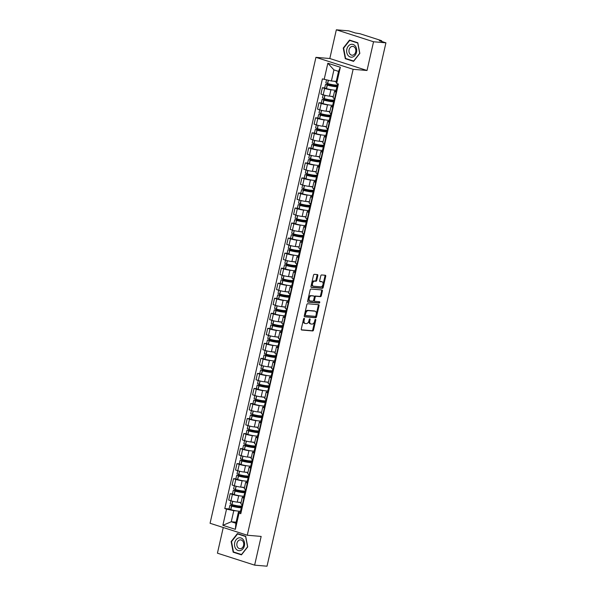 <?xml version="1.0" encoding="UTF-8"?>
<svg xmlns="http://www.w3.org/2000/svg" width="596" height="596" viewBox="0 0 596 596"><rect width="100%" height="100%" fill="white"/><g stroke="black" fill="none" stroke-linecap="round" stroke-linejoin="round"><path stroke-width="0.89" d="M304.154 318.331A0.685 0.425 107.8 0 0 303.573 318.957L301.285 329.007A0.976 0.603 107.8 0 0 301.598 329.99A0.976 0.603 107.8 0 0 301.688 330.005L312.684 330.944A0.976 0.603 107.8 0 0 313.511 330.05L315.798 319.992A0.685 0.425 107.8 0 0 314.941 319.925L314.643 321.222A3.122 1.93 107.8 0 1 311.999 324.082L311.082 324.008A3.122 1.93 107.8 0 1 310.814 323.956A3.122 1.93 107.8 0 1 309.816 320.812L310.114 319.508A0.685 0.425 107.8 0 0 309.257 319.441L308.959 320.737A3.122 1.93 107.8 0 1 306.314 323.598L305.398 323.524A3.122 1.93 107.8 0 1 305.13 323.472A3.122 1.93 107.8 0 1 304.131 320.328L304.429 319.024A0.685 0.425 107.8 0 0 304.154 318.331M317.817 275.59A0.976 0.603 107.8 0 0 317.504 274.607A0.976 0.603 107.8 0 0 317.422 274.592L314.338 274.324A0.976 0.603 107.8 0 0 313.511 275.218L310.97 286.385A0.976 0.603 107.8 0 0 311.283 287.369A0.976 0.603 107.8 0 0 311.365 287.384L322.369 288.322A0.976 0.603 107.8 0 0 323.196 287.428L325.729 276.261A0.976 0.603 107.8 0 0 325.416 275.277A0.976 0.603 107.8 0 0 325.334 275.263L321.609 274.95A0.976 0.603 107.8 0 0 320.782 275.844L319.694 280.619A0.976 0.603 107.8 0 0 320.007 281.603A0.976 0.603 107.8 0 0 320.089 281.617L321.937 281.774A2.615 1.617 107.8 0 1 322.168 281.819A2.615 1.617 107.8 0 1 322.957 284.62A2.615 1.617 107.8 0 1 320.79 286.832L313.548 286.222A2.615 1.617 107.8 0 1 313.325 286.177A2.615 1.617 107.8 0 1 312.535 283.368A2.615 1.617 107.8 0 1 314.695 281.156L315.902 281.26A0.976 0.603 107.8 0 0 316.729 280.366L317.817 275.59L317.072 275.352A0.976 0.603 107.8 0 0 316.99 274.555M353.13 69.307L367.017 70.492L373.543 41.765L385.925 42.823L267.023 566.2L254.634 565.142L261.16 536.422L247.273 535.238L353.13 69.307L315.932 57.343L210.075 523.273L247.273 535.238M307.648 303.751A0.976 0.603 107.8 0 0 306.821 304.645L304.288 315.805A0.976 0.603 107.8 0 0 304.601 316.789A0.976 0.603 107.8 0 0 304.683 316.804L315.686 317.743A0.976 0.603 107.8 0 0 316.506 316.849L319.046 305.688A0.976 0.603 107.8 0 0 318.733 304.705A0.976 0.603 107.8 0 0 318.651 304.69L307.648 303.751M307.633 301.099L310.166 289.932A0.976 0.603 107.8 0 1 310.993 289.038L321.989 289.976A0.976 0.603 107.8 0 1 322.078 289.991A0.976 0.603 107.8 0 1 322.391 290.975L321.304 295.75A0.976 0.603 107.8 0 1 320.477 296.644L316.014 296.264A0.976 0.603 107.8 0 0 315.187 297.158L314.472 300.332A0.976 0.603 107.8 0 0 314.785 301.308A0.976 0.603 107.8 0 0 314.867 301.33L319.508 301.725A0.685 0.425 107.8 0 1 319.21 303.051L308.028 302.098A0.976 0.603 107.8 0 1 307.946 302.075A0.976 0.603 107.8 0 1 307.633 301.099M373.543 41.765L336.338 29.8L348.727 30.858L355.313 32.974L359.977 33.726L381.03 40.498L381.723 40.826L381.589 41.422M223.262 527.512L217.428 553.177L254.634 565.142M336.338 29.8L329.811 58.52L315.932 57.343M385.925 42.823L379.347 40.699L381.723 40.826M244.3 498.249L243.861 498.107A4.574 0.507 -167.2 0 1 242.267 497.34L240.821 503.695A4.574 0.507 12.8 0 0 242.416 504.469L241.767 507.397A7.562 0.834 -167.2 0 0 242.14 507.77M240.262 495.902L238.691 495.768A4.574 0.507 -167.2 0 1 232.403 494.419L230.957 500.782A4.574 0.507 12.8 0 0 237.245 502.13L241.104 502.458M230.957 500.782L228.693 500.051L230.138 493.689L232.47 493.89M242.855 504.611L242.416 504.469L243.861 498.107M242.267 497.34A4.574 0.507 -167.2 0 1 243.302 497.25L244.055 497.31M232.403 494.419L230.138 493.689M244.3 496.245L243.54 496.177M247.72 483.207L247.28 483.073A4.574 0.507 -167.2 0 1 245.686 482.298L244.241 488.66A4.574 0.507 12.8 0 0 245.835 489.428L246.275 489.569M235.882 478.856L233.55 478.655L232.105 485.017L234.377 485.747A4.574 0.507 12.8 0 0 240.665 487.088L244.524 487.416M245.686 482.298A4.574 0.507 -167.2 0 1 246.722 482.216L247.474 482.276M243.675 480.86L242.11 480.726A4.574 0.507 -167.2 0 1 235.822 479.385L233.55 478.655M247.713 481.21L246.953 481.143M251.132 468.173L250.7 468.031A4.574 0.507 -167.2 0 1 249.098 467.264L247.653 473.626A4.574 0.507 12.8 0 0 249.255 474.394L249.687 474.535M239.301 463.815L236.97 463.621L235.524 469.983L237.797 470.706A4.574 0.507 12.8 0 0 244.077 472.054L247.936 472.382M249.098 467.264A4.574 0.507 -167.2 0 1 250.141 467.175L250.886 467.242M247.094 465.826L245.522 465.692A4.574 0.507 -167.2 0 1 239.242 464.351L236.97 463.621M251.132 466.169L250.372 466.109M254.552 453.139L254.112 452.997A4.574 0.507 -167.2 0 1 252.518 452.23L251.072 458.592A4.574 0.507 12.8 0 0 252.667 459.36L253.106 459.501M242.714 448.781L240.389 448.579L238.944 454.942L241.209 455.672A4.574 0.507 12.8 0 0 247.496 457.02L251.356 457.348M252.518 452.23A4.574 0.507 -167.2 0 1 253.553 452.14L254.306 452.208M250.506 450.792L248.942 450.658A4.574 0.507 -167.2 0 1 242.654 449.31L240.389 448.579M254.544 451.135L253.784 451.068M257.964 438.105L257.532 437.963A4.574 0.507 -167.2 0 1 255.93 437.188L254.485 443.551A4.574 0.507 12.8 0 0 256.086 444.325L256.518 444.46M246.133 433.746L243.801 433.545L242.356 439.908L244.628 440.638A4.574 0.507 12.8 0 0 250.909 441.979L254.768 442.314M255.93 437.188A4.574 0.507 -167.2 0 1 256.973 437.106L257.718 437.166M253.926 435.75L252.354 435.624A4.574 0.507 -167.2 0 1 246.073 434.275L243.801 433.545M257.964 436.101L257.204 436.034M261.383 423.063L260.944 422.922A4.574 0.507 -167.2 0 1 259.349 422.154L257.904 428.517A4.574 0.507 12.8 0 0 259.498 429.284L259.938 429.425M249.545 418.705L247.221 418.511L245.775 424.873L248.04 425.604A4.574 0.507 12.8 0 0 254.328 426.945L258.187 427.272M259.349 422.154A4.574 0.507 -167.2 0 1 260.385 422.065L261.137 422.132M257.338 420.716L255.773 420.582A4.574 0.507 -167.2 0 1 249.486 419.241L247.221 418.511M261.376 421.059L260.623 421M264.795 408.029L264.363 407.887A4.574 0.507 -167.2 0 1 262.762 407.12L261.316 413.482A4.574 0.507 12.8 0 0 262.918 414.25L263.35 414.391M252.965 403.671L250.633 403.47L249.188 409.832L251.46 410.562A4.574 0.507 12.8 0 0 257.748 411.91L261.599 412.238M262.762 407.12A4.574 0.507 -167.2 0 1 263.805 407.031L264.55 407.098M260.757 405.682L259.193 405.548A4.574 0.507 -167.2 0 1 252.905 404.2L250.633 403.47M264.795 406.025L264.035 405.958M268.215 392.995L267.775 392.853A4.574 0.507 -167.2 0 1 266.181 392.079L264.736 398.441A4.574 0.507 12.8 0 0 266.33 399.216L266.77 399.357M256.384 388.637L254.052 388.436L252.607 394.798L254.872 395.528A4.574 0.507 12.8 0 0 261.16 396.876L265.019 397.204M266.181 392.079A4.574 0.507 -167.2 0 1 267.217 391.997L267.969 392.056M264.177 390.648L262.605 390.514A4.574 0.507 -167.2 0 1 256.317 389.166L254.052 388.436M268.215 390.991L267.455 390.924M271.627 377.953L271.195 377.819A4.574 0.507 -167.2 0 1 269.593 377.045L268.148 383.407A4.574 0.507 12.8 0 0 269.75 384.174L270.182 384.316M259.796 373.603L257.465 373.401L256.019 379.764L258.291 380.494A4.574 0.507 12.8 0 0 264.579 381.835L268.431 382.163M269.593 377.045A4.574 0.507 -167.2 0 1 270.636 376.955L271.381 377.022M267.589 375.607L266.025 375.473A4.574 0.507 -167.2 0 1 259.737 374.132L257.465 373.401M271.627 375.949L270.867 375.89M275.047 362.919L274.607 362.778A4.574 0.507 -167.2 0 1 273.013 362.01L271.567 368.373A4.574 0.507 12.8 0 0 273.162 369.14L273.601 369.282M263.216 358.561L260.884 358.367L259.439 364.722L261.704 365.452A4.574 0.507 12.8 0 0 267.991 366.801L271.85 367.129M273.013 362.01A4.574 0.507 -167.2 0 1 274.048 361.921L274.801 361.988M271.009 360.573L269.437 360.438A4.574 0.507 -167.2 0 1 263.149 359.097L260.884 358.367M275.047 360.915L274.287 360.848M278.459 347.885L278.027 347.744A4.574 0.507 -167.2 0 1 276.432 346.976L274.987 353.339A4.574 0.507 12.8 0 0 276.581 354.106L277.013 354.248M266.628 343.527L264.296 343.326L262.851 349.688L265.123 350.418A4.574 0.507 12.8 0 0 271.411 351.767L275.263 352.094M276.432 346.976A4.574 0.507 -167.2 0 1 277.468 346.887L278.22 346.947M274.421 345.538L272.856 345.404A4.574 0.507 -167.2 0 1 266.568 344.056L264.296 343.326M278.459 345.881L277.699 345.814M281.878 332.844L281.439 332.71A4.574 0.507 -167.2 0 1 279.844 331.935L278.399 338.297A4.574 0.507 12.8 0 0 279.993 339.072L280.433 339.206M270.048 328.493L267.716 328.292L266.27 334.654L268.535 335.384A4.574 0.507 12.8 0 0 274.823 336.725L278.682 337.053M279.844 331.935A4.574 0.507 -167.2 0 1 280.88 331.853L281.632 331.912M277.84 330.497L276.268 330.363A4.574 0.507 -167.2 0 1 269.981 329.022L267.716 328.292M281.878 330.847L281.118 330.78M285.298 317.81L284.858 317.668A4.574 0.507 -167.2 0 1 283.264 316.901L281.819 323.263A4.574 0.507 12.8 0 0 283.413 324.03L283.852 324.172M273.46 313.451L271.128 313.258L269.683 319.62L271.955 320.35A4.574 0.507 12.8 0 0 278.243 321.691L282.102 322.019M283.264 316.901A4.574 0.507 -167.2 0 1 284.299 316.811L285.052 316.878M281.252 315.463L279.688 315.329A4.574 0.507 -167.2 0 1 273.4 313.988L271.128 313.258M285.29 315.805L284.53 315.746M288.71 302.775L288.278 302.634A4.574 0.507 -167.2 0 1 286.676 301.867L285.231 308.229A4.574 0.507 12.8 0 0 286.832 308.996L287.265 309.138M276.879 298.417L274.547 298.216L273.102 304.578L275.374 305.308A4.574 0.507 12.8 0 0 281.655 306.657L285.514 306.985M286.676 301.867A4.574 0.507 -167.2 0 1 287.719 301.777L288.464 301.844M284.672 300.429L283.1 300.295A4.574 0.507 -167.2 0 1 276.82 298.946L274.547 298.216M288.71 300.771L287.95 300.704M292.129 287.741L291.69 287.6A4.574 0.507 -167.2 0 1 290.096 286.825L288.65 293.187A4.574 0.507 12.8 0 0 290.245 293.962L290.684 294.096M280.291 283.383L277.967 283.182L276.522 289.544L278.786 290.274A4.574 0.507 12.8 0 0 285.074 291.615L288.933 291.951M290.096 286.825A4.574 0.507 -167.2 0 1 291.131 286.743L291.884 286.803M288.084 285.387L286.52 285.26A4.574 0.507 -167.2 0 1 280.232 283.912L277.967 283.182M292.122 285.737L291.362 285.67M295.541 272.7L295.109 272.558A4.574 0.507 -167.2 0 1 293.508 271.791L292.062 278.153A4.574 0.507 12.8 0 0 293.664 278.921L294.096 279.062M283.711 268.342L281.379 268.148L279.934 274.51L282.206 275.24A4.574 0.507 12.8 0 0 288.486 276.581L292.345 276.909M293.508 271.791A4.574 0.507 -167.2 0 1 294.551 271.702L295.296 271.769M291.504 270.353L289.932 270.219A4.574 0.507 -167.2 0 1 283.651 268.878L281.379 268.148M295.541 270.696L294.782 270.636M298.961 257.666L298.522 257.524A4.574 0.507 -167.2 0 1 296.927 256.757L295.482 263.119A4.574 0.507 12.8 0 0 297.076 263.886L297.516 264.028M287.123 253.307L284.799 253.106L283.353 259.469L285.618 260.199A4.574 0.507 12.8 0 0 291.906 261.547L295.765 261.875M296.927 256.757A4.574 0.507 -167.2 0 1 297.963 256.667L298.715 256.734M294.916 255.319L293.351 255.185A4.574 0.507 -167.2 0 1 287.063 253.836L284.799 253.106M298.954 255.662L298.201 255.595M302.373 242.632L301.941 242.49A4.574 0.507 -167.2 0 1 300.339 241.723L298.894 248.078A4.574 0.507 12.8 0 0 300.496 248.852L300.928 248.994M290.543 238.273L288.211 238.072L286.765 244.435L289.038 245.165A4.574 0.507 12.8 0 0 295.325 246.513L299.177 246.841M300.339 241.723A4.574 0.507 -167.2 0 1 301.382 241.633L302.127 241.693M298.335 240.285L296.771 240.151A4.574 0.507 -167.2 0 1 290.483 238.802L288.211 238.072M302.373 240.628L301.613 240.56M305.793 227.59L305.353 227.456A4.574 0.507 -167.2 0 1 303.759 226.681L302.314 233.043A4.574 0.507 12.8 0 0 303.908 233.811L304.347 233.952M293.962 223.239L291.63 223.038L290.185 229.4L292.45 230.13A4.574 0.507 12.8 0 0 298.738 231.471L302.597 231.799M303.759 226.681A4.574 0.507 -167.2 0 1 304.794 226.599L305.547 226.659M301.755 225.243L300.183 225.109A4.574 0.507 -167.2 0 1 293.895 223.768L291.63 223.038M305.793 225.586L305.033 225.526M309.205 212.556L308.773 212.414A4.574 0.507 -167.2 0 1 307.171 211.647L305.726 218.009A4.574 0.507 12.8 0 0 307.327 218.777L307.76 218.918M297.374 208.198L295.042 208.004L293.597 214.359L295.869 215.089A4.574 0.507 12.8 0 0 302.157 216.437L306.009 216.765M307.171 211.647A4.574 0.507 -167.2 0 1 308.214 211.558L308.959 211.625M305.167 210.209L303.602 210.075A4.574 0.507 -167.2 0 1 297.315 208.734L295.042 208.004M309.205 210.552L308.445 210.485M312.624 197.522L312.185 197.38A4.574 0.507 -167.2 0 1 310.59 196.613L309.145 202.975A4.574 0.507 12.8 0 0 310.74 203.743L311.179 203.884M300.794 193.164L298.462 192.962L297.017 199.325L299.281 200.055A4.574 0.507 12.8 0 0 305.569 201.403L309.428 201.731M310.59 196.613A4.574 0.507 -167.2 0 1 311.626 196.524L312.379 196.591M308.586 195.175L307.014 195.041A4.574 0.507 -167.2 0 1 300.727 193.693L298.462 192.962M312.624 195.518L311.864 195.451M316.036 182.48L315.604 182.346A4.574 0.507 -167.2 0 1 314.01 181.571L312.565 187.934A4.574 0.507 12.8 0 0 314.159 188.709L314.591 188.843M304.206 178.13L301.874 177.928L300.429 184.291L302.701 185.021A4.574 0.507 12.8 0 0 308.989 186.362L312.84 186.69M314.01 181.571A4.574 0.507 -167.2 0 1 315.046 181.489L315.798 181.549M311.999 180.134L310.434 179.999A4.574 0.507 -167.2 0 1 304.146 178.658L301.874 177.928M316.036 180.484L315.277 180.417M319.456 167.446L319.016 167.305A4.574 0.507 -167.2 0 1 317.422 166.537L315.977 172.9A4.574 0.507 12.8 0 0 317.571 173.667L318.011 173.809M307.625 163.088L305.294 162.894L303.848 169.257L306.113 169.987A4.574 0.507 12.8 0 0 312.401 171.328L316.26 171.655M317.422 166.537A4.574 0.507 -167.2 0 1 318.458 166.448L319.21 166.515M315.418 165.099L313.846 164.965A4.574 0.507 -167.2 0 1 307.558 163.624L305.294 162.894M319.456 165.442L318.696 165.383M322.876 152.412L322.436 152.271A4.574 0.507 -167.2 0 1 320.842 151.503L319.396 157.865A4.574 0.507 12.8 0 0 320.991 158.633L321.43 158.774M311.038 148.054L308.706 147.853L307.26 154.215L309.533 154.945A4.574 0.507 12.8 0 0 315.82 156.294L319.68 156.621M320.842 151.503A4.574 0.507 -167.2 0 1 321.877 151.414L322.63 151.481M318.83 150.065L317.266 149.931A4.574 0.507 -167.2 0 1 310.978 148.583L308.706 147.853M322.868 150.408L322.108 150.341M326.288 137.378L325.856 137.236A4.574 0.507 -167.2 0 1 324.254 136.462L322.808 142.824A4.574 0.507 12.8 0 0 324.41 143.599L324.842 143.733M314.457 133.02L312.125 132.819L310.68 139.181L312.952 139.911A4.574 0.507 12.8 0 0 319.233 141.252L323.092 141.587M324.254 136.462A4.574 0.507 -167.2 0 1 325.297 136.38L326.042 136.439M322.25 135.031L320.678 134.897A4.574 0.507 -167.2 0 1 314.397 133.549L312.125 132.819M326.288 135.374L325.528 135.307M329.707 122.336L329.268 122.195A4.574 0.507 -167.2 0 1 327.673 121.428L326.228 127.79A4.574 0.507 12.8 0 0 327.822 128.557L328.262 128.699M317.869 117.978L315.545 117.784L314.099 124.147L316.364 124.877A4.574 0.507 12.8 0 0 322.652 126.218L326.511 126.546M327.673 121.428A4.574 0.507 -167.2 0 1 328.709 121.338L329.461 121.405M325.662 119.99L324.097 119.856A4.574 0.507 -167.2 0 1 317.81 118.515L315.545 117.784M329.7 120.332L328.94 120.273M333.119 107.302L332.687 107.161A4.574 0.507 -167.2 0 1 331.085 106.393L329.64 112.756A4.574 0.507 12.8 0 0 331.242 113.523L331.674 113.665M321.289 102.944L318.957 102.75L317.512 109.105L319.784 109.835A4.574 0.507 12.8 0 0 326.064 111.184L329.923 111.512M331.085 106.393A4.574 0.507 -167.2 0 1 332.128 106.304L332.873 106.371M329.081 104.956L327.509 104.821A4.574 0.507 -167.2 0 1 321.229 103.473L318.957 102.75M333.119 105.298L332.359 105.231M336.539 92.268L336.099 92.127A4.574 0.507 -167.2 0 1 334.505 91.359L333.06 97.714A4.574 0.507 12.8 0 0 334.654 98.489L335.094 98.631M324.701 87.91L322.376 87.709L320.931 94.071L323.196 94.801A4.574 0.507 12.8 0 0 329.484 96.15L333.343 96.478M334.505 91.359A4.574 0.507 -167.2 0 1 335.541 91.27L336.293 91.33M332.493 89.921L330.929 89.787A4.574 0.507 -167.2 0 1 324.641 88.439L322.376 87.709M336.531 90.264L335.779 90.197M236.843 510.936L233.781 510.675L231.263 521.761L235.874 523.243L238.393 512.158L240.642 512.351M240.881 511.279L240.121 511.212M236.12 522.17L231.263 521.761L222.859 525.314L226.54 509.126L233.781 510.675M238.393 512.158L239.041 513.149L235.36 529.337L222.859 525.314M324.164 79.432L327.845 63.243L340.338 67.259L336.666 83.455L336.017 82.464L338.535 71.386L333.924 69.896L331.406 80.981L322.414 78.873L224.789 508.559L226.54 509.126M239.041 513.149L240.784 513.707L338.409 84.014L336.666 83.455M237.394 533.584L231.136 541.555L233.163 552.187L241.455 554.854L247.713 546.89L245.686 536.251L237.394 533.584M367.017 70.492L329.811 58.52M349.509 40.088L343.251 48.053L345.285 58.691L353.577 61.358L359.835 53.387L357.801 42.756L349.509 40.088M331.406 80.981L336.263 81.399M229.05 508.924L224.789 508.559M235.36 529.337L235.874 523.243M338.535 71.386L340.338 67.259M333.924 69.896L327.845 63.243M231.561 541.593L231.136 541.555M234.6 552.313L233.163 552.187M343.683 48.09L343.251 48.053M346.723 58.81L345.285 58.691M303.707 318.622A0.685 0.425 107.8 0 1 303.684 318.785L303.386 320.089A3.122 1.93 107.8 0 0 304.385 323.226L305.13 323.472M310.814 323.956L310.069 323.71A3.122 1.93 107.8 0 1 309.071 320.574L309.369 319.27A0.685 0.425 107.8 0 0 309.391 319.106M301.375 329.804L311.939 330.705A0.976 0.603 107.8 0 0 312.766 329.811L315.053 319.754A0.685 0.425 107.8 0 0 315.075 319.59M304.37 316.603L314.941 317.504A0.976 0.603 107.8 0 0 315.768 316.61L318.301 305.45A0.976 0.603 107.8 0 0 318.219 304.653M305.383 314.844A0.685 0.425 107.8 0 0 305.659 315.537L315.314 316.364A0.685 0.425 107.8 0 0 315.887 315.738L316.2 314.368A3.122 1.93 107.8 0 0 315.202 311.224A3.122 1.93 107.8 0 0 314.934 311.172L308.333 310.605A3.122 1.93 107.8 0 0 305.688 313.466L305.383 314.844L304.638 314.599A0.685 0.425 107.8 0 0 304.914 315.299L305.547 315.5M315.202 311.224L314.457 310.985A3.122 1.93 107.8 0 0 314.189 310.933L314.934 311.172M304.638 314.599L304.951 313.228A3.122 1.93 107.8 0 1 307.588 310.367L314.189 310.933M314.703 301.278L314.122 301.092A0.976 0.603 107.8 0 1 314.04 301.069A0.976 0.603 107.8 0 1 313.727 300.093L314.442 296.92A0.976 0.603 107.8 0 1 315.269 296.026L319.732 296.406A0.976 0.603 107.8 0 0 320.559 295.512L321.646 290.736A0.976 0.603 107.8 0 0 321.564 289.939M307.715 301.889L318.465 302.805A0.685 0.425 107.8 0 0 319.016 301.68M311.388 295.869A2.615 1.617 107.8 0 0 309.22 298.082A2.615 1.617 107.8 0 0 310.009 300.891A2.615 1.617 107.8 0 0 310.24 300.935L312.788 301.151A0.976 0.603 107.8 0 0 313.615 300.257L314.338 297.084A0.976 0.603 107.8 0 0 314.025 296.108A0.976 0.603 107.8 0 0 313.936 296.085L310.643 295.631A2.615 1.617 107.8 0 0 308.475 297.844A2.615 1.617 107.8 0 0 309.272 300.652L310.009 300.891M313.354 295.899A0.976 0.603 107.8 0 0 313.28 295.869A0.976 0.603 107.8 0 0 313.191 295.847L313.936 296.085M310.643 295.631L313.191 295.847M313.325 286.177L312.58 285.931A2.615 1.617 107.8 0 1 311.79 283.13A2.615 1.617 107.8 0 1 313.958 280.917L315.165 281.021A0.976 0.603 107.8 0 0 315.984 280.127L317.072 275.352M321.631 281.677A2.615 1.617 107.8 0 0 321.423 281.58A2.615 1.617 107.8 0 0 321.199 281.535L321.937 281.774M319.776 281.416L321.199 281.535M311.052 287.183L321.624 288.084A0.976 0.603 107.8 0 0 322.451 287.19L324.984 276.022A0.976 0.603 107.8 0 0 324.902 275.225M241.067 502.629A7.562 0.834 -167.2 0 1 240.784 502.607A7.562 0.834 -167.2 0 1 237.64 502.16M242.073 504.35L241.7 505.982A7.562 0.834 -167.2 0 1 239.987 506.131A7.562 0.834 -167.2 0 1 232 504.596L230.19 503.911L230.905 500.767M241.797 507.241L240.009 507.084A6.265 0.693 -167.2 0 1 240.091 507.241A6.265 0.693 -167.2 0 1 238.668 507.36A6.265 0.693 -167.2 0 1 232.045 506.093L241.939 506.615M241.335 506.146L230.414 505.408L231.65 506.138A7.562 0.834 12.8 0 0 239.637 507.673A7.562 0.834 12.8 0 0 241.35 507.524A7.562 0.834 12.8 0 0 241.328 507.427L241.775 507.464M241.35 507.524L240.553 511.04A7.562 0.834 -167.2 0 1 238.832 511.189A7.562 0.834 -167.2 0 1 230.846 509.662L229.043 508.969L229.84 505.453M241.909 508.76A7.562 0.834 12.8 0 0 241.417 508.939A7.562 0.834 12.8 0 0 241.79 509.312M240.985 512.828A7.562 0.834 -167.2 0 1 240.613 512.456L241.417 508.939M240.948 510.981L240.568 510.951M242.103 505.922L241.723 505.885M241.291 506.332L241.954 506.548M240.732 550.436A6.467 5.029 -85.1 0 0 244.449 542.449A6.467 5.029 -85.1 0 0 238.363 538.032A6.467 5.029 -85.1 0 0 234.645 546.018A6.467 5.029 -85.1 0 0 240.732 550.436M241.097 548.543A4.425 3.442 -85.1 0 0 243.727 543.82A4.425 3.442 -85.1 0 0 240.665 539.887A4.425 3.442 -85.1 0 0 239.473 540.05A4.425 3.442 -85.1 0 0 236.843 544.766A4.425 3.442 -85.1 0 0 239.912 548.707A4.425 3.442 -85.1 0 0 241.097 548.543M231.516 541.652L237.58 533.927L245.612 536.512L247.578 546.815L241.514 554.533L233.483 551.956L231.516 541.652M238.765 534.031L237.58 533.927M352.854 56.94A6.467 5.029 -85.1 0 0 356.572 48.947A6.467 5.029 -85.1 0 0 350.485 44.529A6.467 5.029 -85.1 0 0 346.768 52.515A6.467 5.029 -85.1 0 0 352.854 56.94M353.219 55.041A4.425 3.442 -85.1 0 0 355.849 50.325A4.425 3.442 -85.1 0 0 352.78 46.384A4.425 3.442 -85.1 0 0 351.595 46.548A4.425 3.442 -85.1 0 0 348.958 51.271A4.425 3.442 -85.1 0 0 352.027 55.204A4.425 3.442 -85.1 0 0 353.219 55.041M343.639 48.149L349.703 40.431L357.734 43.016L359.701 53.32L353.637 61.038L345.606 58.453L343.639 48.149M350.888 40.528L349.703 40.431M244.479 487.595A7.562 0.834 -167.2 0 1 244.196 487.573A7.562 0.834 -167.2 0 1 241.052 487.126M245.485 489.316L245.112 490.948A7.562 0.834 -167.2 0 1 243.399 491.089A7.562 0.834 -167.2 0 1 235.413 489.562L233.61 488.876L234.325 485.725M245.217 492.199L243.421 492.05A6.265 0.693 -167.2 0 1 243.503 492.199A6.265 0.693 -167.2 0 1 242.08 492.326A6.265 0.693 -167.2 0 1 235.465 491.059L245.358 491.581M244.747 491.111L233.826 490.366L235.062 491.104A7.562 0.834 12.8 0 0 243.049 492.631A7.562 0.834 12.8 0 0 244.762 492.49A7.562 0.834 12.8 0 0 244.74 492.393L245.187 492.43M244.762 492.49L243.965 496.006A7.562 0.834 -167.2 0 1 242.252 496.148A7.562 0.834 -167.2 0 1 234.265 494.62L232.455 493.935L233.26 490.419M245.329 493.726A7.562 0.834 12.8 0 0 244.829 493.905A7.562 0.834 12.8 0 0 245.202 494.278M244.405 497.794A7.562 0.834 -167.2 0 1 244.032 497.422L244.829 493.905M244.367 495.947L243.988 495.909M245.515 490.888L245.135 490.851M245.552 492.736A7.562 0.834 -167.2 0 1 245.18 492.363L247.28 483.073M244.703 491.298L245.373 491.514M247.899 472.561A7.562 0.834 -167.2 0 1 247.616 472.539A7.562 0.834 -167.2 0 1 244.472 472.084M248.905 474.282L248.532 475.913A7.562 0.834 -167.2 0 1 246.819 476.055A7.562 0.834 -167.2 0 1 238.832 474.528L237.022 473.842L237.737 470.691M248.636 477.165L246.841 477.016A6.265 0.693 -167.2 0 1 246.923 477.165A6.265 0.693 -167.2 0 1 245.5 477.284A6.265 0.693 -167.2 0 1 238.877 476.018L248.77 476.547M248.167 476.077L237.245 475.332L238.482 476.07A7.562 0.834 12.8 0 0 246.468 477.597A7.562 0.834 12.8 0 0 248.182 477.456A7.562 0.834 12.8 0 0 248.16 477.351L248.606 477.389M248.182 477.456L247.385 480.972A7.562 0.834 -167.2 0 1 245.664 481.114A7.562 0.834 -167.2 0 1 237.677 479.586L235.874 478.901L236.672 475.385M248.741 478.685A7.562 0.834 12.8 0 0 248.249 478.864A7.562 0.834 12.8 0 0 248.621 479.244M247.817 482.76A7.562 0.834 -167.2 0 1 247.444 482.387L248.249 478.864M247.78 480.905L247.407 480.875M248.934 475.846L248.554 475.817M248.972 477.701A7.562 0.834 -167.2 0 1 248.599 477.322L249.262 474.401M248.122 476.264L248.793 476.472M251.311 457.519A7.562 0.834 -167.2 0 1 251.028 457.497A7.562 0.834 -167.2 0 1 247.891 457.05M252.317 459.24L251.952 460.872A7.562 0.834 -167.2 0 1 250.231 461.021A7.562 0.834 -167.2 0 1 242.244 459.494L240.441 458.801L241.156 455.657M252.048 462.131L250.253 461.975A6.265 0.693 -167.2 0 1 250.335 462.131A6.265 0.693 -167.2 0 1 248.912 462.25A6.265 0.693 -167.2 0 1 242.296 460.984L252.19 461.505M251.579 461.036L240.657 460.298L241.894 461.036A7.562 0.834 12.8 0 0 249.88 462.563A7.562 0.834 12.8 0 0 251.601 462.414A7.562 0.834 12.8 0 0 251.572 462.317L252.019 462.354M251.601 462.414L250.797 465.938A7.562 0.834 -167.2 0 1 249.083 466.079A7.562 0.834 -167.2 0 1 241.097 464.552L239.287 463.867L240.091 460.343M252.16 463.651A7.562 0.834 12.8 0 0 251.661 463.83A7.562 0.834 12.8 0 0 252.034 464.202M251.236 467.726A7.562 0.834 -167.2 0 1 250.864 467.346L251.661 463.83M251.199 465.871L250.819 465.841M252.346 460.812L251.966 460.782M252.384 462.66A7.562 0.834 -167.2 0 1 252.011 462.287L254.112 452.997M251.542 461.222L252.205 461.438M254.73 442.485A7.562 0.834 -167.2 0 1 254.447 442.463A7.562 0.834 -167.2 0 1 251.303 442.016M255.736 444.206L255.364 445.838A7.562 0.834 -167.2 0 1 253.65 445.979A7.562 0.834 -167.2 0 1 245.664 444.452L243.853 443.767L244.569 440.623M255.468 447.097L253.672 446.94A6.265 0.693 -167.2 0 1 253.754 447.097A6.265 0.693 -167.2 0 1 252.331 447.216A6.265 0.693 -167.2 0 1 245.708 445.95L255.61 446.471M254.999 446.002L244.077 445.264L245.314 445.994A7.562 0.834 12.8 0 0 253.3 447.522A7.562 0.834 12.8 0 0 255.013 447.38A7.562 0.834 12.8 0 0 254.991 447.283L255.438 447.32M255.013 447.38L254.216 450.896A7.562 0.834 -167.2 0 1 252.495 451.045A7.562 0.834 -167.2 0 1 244.509 449.518L242.706 448.825L243.503 445.309M255.58 448.617A7.562 0.834 12.8 0 0 255.081 448.795A7.562 0.834 12.8 0 0 255.453 449.168M254.648 452.684A7.562 0.834 -167.2 0 1 254.276 452.312L255.081 448.795M254.611 450.837L254.239 450.807M255.766 445.778L255.386 445.741M255.803 447.626A7.562 0.834 -167.2 0 1 255.431 447.253L257.532 437.963M254.954 446.188L255.624 446.404M258.142 427.451A7.562 0.834 -167.2 0 1 257.867 427.429A7.562 0.834 -167.2 0 1 254.723 426.982M259.148 429.172L258.783 430.804A7.562 0.834 -167.2 0 1 257.062 430.945A7.562 0.834 -167.2 0 1 249.076 429.418L247.273 428.733L247.988 425.581M258.88 432.055L257.085 431.906A6.265 0.693 -167.2 0 1 257.167 432.055A6.265 0.693 -167.2 0 1 255.744 432.175A6.265 0.693 -167.2 0 1 249.128 430.908L259.022 431.437M258.411 430.968L247.489 430.223L248.726 430.96A7.562 0.834 12.8 0 0 256.712 432.487A7.562 0.834 12.8 0 0 258.433 432.346A7.562 0.834 12.8 0 0 258.403 432.242L258.85 432.286M258.433 432.346L257.628 435.862A7.562 0.834 -167.2 0 1 255.915 436.004A7.562 0.834 -167.2 0 1 247.929 434.477L246.126 433.791L246.923 430.275M258.992 433.583A7.562 0.834 12.8 0 0 258.493 433.754A7.562 0.834 12.8 0 0 258.865 434.134M258.068 437.65A7.562 0.834 -167.2 0 1 257.695 437.278L258.493 433.754M258.031 435.803L257.651 435.765M259.178 430.737L258.806 430.707M259.215 432.592A7.562 0.834 -167.2 0 1 258.843 432.212L259.513 429.291M258.373 431.154L259.036 431.362M261.562 412.41A7.562 0.834 -167.2 0 1 261.279 412.395A7.562 0.834 -167.2 0 1 258.135 411.94M262.568 414.131L262.195 415.762A7.562 0.834 -167.2 0 1 260.482 415.911A7.562 0.834 -167.2 0 1 252.495 414.384L250.685 413.691L251.4 410.547M262.3 417.021L260.504 416.865A6.265 0.693 -167.2 0 1 260.586 417.021A6.265 0.693 -167.2 0 1 259.163 417.14A6.265 0.693 -167.2 0 1 252.54 415.874L262.441 416.403M261.83 415.926L250.909 415.188L252.145 415.926A7.562 0.834 12.8 0 0 260.132 417.453A7.562 0.834 12.8 0 0 261.845 417.304A7.562 0.834 12.8 0 0 261.823 417.207L262.27 417.245M261.845 417.304L261.048 420.828A7.562 0.834 -167.2 0 1 259.334 420.97A7.562 0.834 -167.2 0 1 251.341 419.442L249.538 418.757L250.335 415.233M262.411 418.541A7.562 0.834 12.8 0 0 261.912 418.72A7.562 0.834 12.8 0 0 262.285 419.092M261.48 422.616A7.562 0.834 -167.2 0 1 261.115 422.236L261.912 418.72M261.45 420.761L261.07 420.731M262.598 415.703L262.218 415.673M262.635 417.55A7.562 0.834 -167.2 0 1 262.262 417.178L264.363 407.887M261.786 416.112L262.456 416.328M264.974 397.376A7.562 0.834 -167.2 0 1 264.699 397.353A7.562 0.834 -167.2 0 1 261.555 396.906M265.98 399.097L265.615 400.728A7.562 0.834 -167.2 0 1 263.894 400.87A7.562 0.834 -167.2 0 1 255.907 399.342L254.105 398.657L254.82 395.513M265.712 401.987L263.924 401.831A6.265 0.693 -167.2 0 1 263.998 401.987A6.265 0.693 -167.2 0 1 262.583 402.106A6.265 0.693 -167.2 0 1 255.96 400.84L265.853 401.361M265.242 400.892L254.321 400.154L255.557 400.885A7.562 0.834 12.8 0 0 263.544 402.412A7.562 0.834 12.8 0 0 265.265 402.27A7.562 0.834 12.8 0 0 265.242 402.173L265.682 402.211M265.265 402.27L264.46 405.787A7.562 0.834 -167.2 0 1 262.747 405.936A7.562 0.834 -167.2 0 1 254.76 404.408L252.957 403.715L253.754 400.199M265.823 403.507A7.562 0.834 12.8 0 0 265.324 403.686A7.562 0.834 12.8 0 0 265.697 404.058M264.9 407.575A7.562 0.834 -167.2 0 1 264.527 407.202L265.324 403.686M264.862 405.727L264.482 405.697M266.01 400.668L265.637 400.631M266.047 402.516A7.562 0.834 -167.2 0 1 265.674 402.144L267.775 392.853M265.205 401.078L265.868 401.294M268.394 382.341A7.562 0.834 -167.2 0 1 268.111 382.319A7.562 0.834 -167.2 0 1 264.967 381.872M269.399 384.062L269.027 385.694A7.562 0.834 -167.2 0 1 267.313 385.835A7.562 0.834 -167.2 0 1 259.327 384.308L257.517 383.623L258.232 380.471M269.131 386.946L267.336 386.797A6.265 0.693 -167.2 0 1 267.418 386.946A6.265 0.693 -167.2 0 1 265.995 387.065A6.265 0.693 -167.2 0 1 259.372 385.798L269.273 386.327M268.662 385.858L257.74 385.113L258.977 385.85A7.562 0.834 12.8 0 0 266.963 387.378A7.562 0.834 12.8 0 0 268.677 387.236A7.562 0.834 12.8 0 0 268.654 387.139L269.101 387.177M268.677 387.236L267.88 390.752A7.562 0.834 -167.2 0 1 266.166 390.894A7.562 0.834 -167.2 0 1 258.18 389.367L256.369 388.681L257.167 385.165M269.243 388.473A7.562 0.834 12.8 0 0 268.744 388.652A7.562 0.834 12.8 0 0 269.116 389.024M268.319 392.541A7.562 0.834 -167.2 0 1 267.947 392.168L268.744 388.652M268.282 390.693L267.902 390.656M269.429 385.627L269.049 385.597M269.466 387.482A7.562 0.834 -167.2 0 1 269.094 387.109L269.757 384.182M268.617 386.044L269.288 386.26M271.813 367.307A7.562 0.834 -167.2 0 1 271.53 367.285A7.562 0.834 -167.2 0 1 268.386 366.831M272.819 369.028L272.447 370.66A7.562 0.834 -167.2 0 1 270.726 370.801A7.562 0.834 -167.2 0 1 262.739 369.274L260.936 368.589L261.651 365.437M272.543 371.911L270.755 371.762A6.265 0.693 -167.2 0 1 270.837 371.911A6.265 0.693 -167.2 0 1 269.414 372.031A6.265 0.693 -167.2 0 1 262.791 370.764L272.685 371.293M272.074 370.824L261.152 370.079L262.389 370.816A7.562 0.834 12.8 0 0 270.375 372.344A7.562 0.834 12.8 0 0 272.096 372.202A7.562 0.834 12.8 0 0 272.074 372.098L272.521 372.135M272.096 372.202L271.292 375.718A7.562 0.834 -167.2 0 1 269.578 375.86A7.562 0.834 -167.2 0 1 261.592 374.333L259.789 373.647L260.586 370.131M272.655 373.431A7.562 0.834 12.8 0 0 272.156 373.61A7.562 0.834 12.8 0 0 272.528 373.99M271.731 377.506A7.562 0.834 -167.2 0 1 271.359 377.126L272.156 373.61M271.694 375.651L271.314 375.622M272.849 370.593L272.469 370.563M272.879 372.448A7.562 0.834 -167.2 0 1 272.514 372.068L273.177 369.147M272.037 371.003L272.7 371.219M275.225 352.266A7.562 0.834 -167.2 0 1 274.942 352.243A7.562 0.834 -167.2 0 1 271.798 351.796M276.231 353.987L275.859 355.618A7.562 0.834 -167.2 0 1 274.145 355.767A7.562 0.834 -167.2 0 1 266.159 354.24L264.356 353.547L265.071 350.403M275.963 356.877L274.167 356.721A6.265 0.693 -167.2 0 1 274.249 356.877A6.265 0.693 -167.2 0 1 272.826 356.997A6.265 0.693 -167.2 0 1 266.211 355.73L276.104 356.252M275.494 355.782L264.572 355.045L265.809 355.782A7.562 0.834 12.8 0 0 273.795 357.309A7.562 0.834 12.8 0 0 275.508 357.16A7.562 0.834 12.8 0 0 275.486 357.064L275.933 357.101M275.508 357.16L274.711 360.677A7.562 0.834 -167.2 0 1 272.998 360.826A7.562 0.834 -167.2 0 1 265.011 359.299L263.201 358.606L264.006 355.089M276.075 358.397A7.562 0.834 12.8 0 0 275.575 358.576A7.562 0.834 12.8 0 0 275.948 358.948M275.151 362.465A7.562 0.834 -167.2 0 1 274.778 362.092L275.575 358.576M275.114 360.617L274.734 360.587M276.261 355.559L275.881 355.529M276.298 357.406A7.562 0.834 -167.2 0 1 275.926 357.034L278.027 347.744M275.449 355.968L276.119 356.185M278.645 337.232A7.562 0.834 -167.2 0 1 278.362 337.209A7.562 0.834 -167.2 0 1 275.218 336.762M279.651 338.953L279.278 340.584A7.562 0.834 -167.2 0 1 277.565 340.726A7.562 0.834 -167.2 0 1 269.578 339.199L267.768 338.513L268.483 335.362M279.375 341.836L277.587 341.687A6.265 0.693 -167.2 0 1 277.669 341.843A6.265 0.693 -167.2 0 1 276.246 341.962A6.265 0.693 -167.2 0 1 269.623 340.696L279.517 341.217M278.913 340.748L267.991 340.003L269.228 340.741A7.562 0.834 12.8 0 0 277.215 342.268A7.562 0.834 12.8 0 0 278.928 342.126A7.562 0.834 12.8 0 0 278.906 342.03L279.353 342.067M278.928 342.126L278.131 345.643A7.562 0.834 -167.2 0 1 276.41 345.792A7.562 0.834 -167.2 0 1 268.423 344.257L266.621 343.572L267.418 340.055M279.487 343.363A7.562 0.834 12.8 0 0 278.995 343.542A7.562 0.834 12.8 0 0 279.368 343.914M278.563 347.431A7.562 0.834 -167.2 0 1 278.19 347.058L278.995 343.542M278.526 345.583L278.146 345.546M279.68 340.525L279.3 340.487M279.718 342.372A7.562 0.834 -167.2 0 1 279.345 342L281.439 332.71M278.868 340.934L279.531 341.15M282.057 322.198A7.562 0.834 -167.2 0 1 281.774 322.175A7.562 0.834 -167.2 0 1 278.63 321.728M283.063 323.919L282.69 325.55A7.562 0.834 -167.2 0 1 280.977 325.692A7.562 0.834 -167.2 0 1 272.99 324.164L271.187 323.479L271.903 320.328M282.795 326.802L280.999 326.653A6.265 0.693 -167.2 0 1 281.081 326.802A6.265 0.693 -167.2 0 1 279.658 326.921A6.265 0.693 -167.2 0 1 273.043 325.654L282.936 326.183M282.325 325.714L271.404 324.969L272.64 325.707A7.562 0.834 12.8 0 0 280.627 327.234A7.562 0.834 12.8 0 0 282.34 327.092A7.562 0.834 12.8 0 0 282.318 326.988L282.765 327.033M282.34 327.092L281.543 330.609A7.562 0.834 -167.2 0 1 279.829 330.75A7.562 0.834 -167.2 0 1 271.843 329.223L270.033 328.538L270.837 325.021M282.906 328.329A7.562 0.834 12.8 0 0 282.407 328.5A7.562 0.834 12.8 0 0 282.78 328.88M281.983 332.397A7.562 0.834 -167.2 0 1 281.61 332.024L282.407 328.5M281.945 330.542L281.565 330.512M283.093 325.483L282.713 325.453M283.13 327.338A7.562 0.834 -167.2 0 1 282.757 326.958L283.42 324.038M282.28 325.9L282.951 326.109M285.477 307.156A7.562 0.834 -167.2 0 1 285.193 307.134A7.562 0.834 -167.2 0 1 282.05 306.687M286.482 308.877L286.11 310.509A7.562 0.834 -167.2 0 1 284.396 310.658A7.562 0.834 -167.2 0 1 276.41 309.13L274.6 308.437L275.315 305.294M286.214 311.768L284.419 311.611A6.265 0.693 -167.2 0 1 284.501 311.768A6.265 0.693 -167.2 0 1 283.078 311.887A6.265 0.693 -167.2 0 1 276.455 310.62L286.348 311.142M285.745 310.672L274.823 309.935L276.06 310.672A7.562 0.834 12.8 0 0 284.046 312.2A7.562 0.834 12.8 0 0 285.76 312.051A7.562 0.834 12.8 0 0 285.737 311.954L286.184 311.991M285.76 312.051L284.962 315.575A7.562 0.834 -167.2 0 1 283.242 315.716A7.562 0.834 -167.2 0 1 275.255 314.189L273.452 313.503L274.249 309.98M286.318 313.287A7.562 0.834 12.8 0 0 285.827 313.466A7.562 0.834 12.8 0 0 286.199 313.839M285.395 317.363A7.562 0.834 -167.2 0 1 285.022 316.983L285.827 313.466M285.357 315.507L284.985 315.478M286.512 310.449L286.132 310.419M286.549 312.297A7.562 0.834 -167.2 0 1 286.177 311.924L288.278 302.634M285.7 310.859L286.371 311.075M288.889 292.122A7.562 0.834 -167.2 0 1 288.606 292.1A7.562 0.834 -167.2 0 1 285.469 291.653M289.894 293.843L289.529 295.474A7.562 0.834 -167.2 0 1 287.808 295.616A7.562 0.834 -167.2 0 1 279.822 294.089L278.019 293.403L278.734 290.259M289.626 296.733L287.831 296.577A6.265 0.693 -167.2 0 1 287.913 296.733A6.265 0.693 -167.2 0 1 286.49 296.853A6.265 0.693 -167.2 0 1 279.874 295.586L289.768 296.108M289.157 295.638L278.235 294.901L279.472 295.631A7.562 0.834 12.8 0 0 287.458 297.158A7.562 0.834 12.8 0 0 289.179 297.017A7.562 0.834 12.8 0 0 289.149 296.92L289.596 296.957M289.179 297.017L288.375 300.533A7.562 0.834 -167.2 0 1 286.661 300.682A7.562 0.834 -167.2 0 1 278.675 299.155L276.864 298.462L277.669 294.945M289.738 298.253A7.562 0.834 12.8 0 0 289.239 298.432A7.562 0.834 12.8 0 0 289.611 298.805M288.814 302.321A7.562 0.834 -167.2 0 1 288.442 301.949L289.239 298.432M288.777 300.473L288.397 300.444M289.924 295.415L289.544 295.378M289.961 297.262A7.562 0.834 -167.2 0 1 289.589 296.89L291.69 287.6M289.12 295.825L289.783 296.041M292.308 277.088A7.562 0.834 -167.2 0 1 292.025 277.065A7.562 0.834 -167.2 0 1 288.881 276.618M293.314 278.809L292.941 280.44A7.562 0.834 -167.2 0 1 291.228 280.582A7.562 0.834 -167.2 0 1 283.242 279.055L281.431 278.369L282.146 275.218M293.046 281.692L291.25 281.543A6.265 0.693 -167.2 0 1 291.332 281.692A6.265 0.693 -167.2 0 1 289.909 281.811A6.265 0.693 -167.2 0 1 283.286 280.545L293.187 281.074M292.576 280.604L281.655 279.859L282.891 280.597A7.562 0.834 12.8 0 0 290.878 282.124A7.562 0.834 12.8 0 0 292.591 281.983A7.562 0.834 12.8 0 0 292.569 281.886L293.016 281.923M292.591 281.983L291.794 285.499A7.562 0.834 -167.2 0 1 290.073 285.64A7.562 0.834 -167.2 0 1 282.087 284.113L280.284 283.428L281.081 279.911M293.157 283.219A7.562 0.834 12.8 0 0 292.658 283.391A7.562 0.834 12.8 0 0 293.031 283.77M292.226 287.287A7.562 0.834 -167.2 0 1 291.854 286.914L292.658 283.391M292.189 285.439L291.816 285.402M293.344 280.373L292.964 280.344M293.381 282.228A7.562 0.834 -167.2 0 1 293.009 281.848L295.109 272.558M292.532 280.791L293.202 281.007M295.72 262.046A7.562 0.834 -167.2 0 1 295.445 262.031A7.562 0.834 -167.2 0 1 292.301 261.577M296.726 263.767L296.361 265.399A7.562 0.834 -167.2 0 1 294.64 265.548A7.562 0.834 -167.2 0 1 286.654 264.021L284.851 263.328L285.566 260.184M296.458 266.658L294.662 266.501A6.265 0.693 -167.2 0 1 294.744 266.658A6.265 0.693 -167.2 0 1 293.321 266.777A6.265 0.693 -167.2 0 1 286.706 265.511L296.599 266.04M295.988 265.57L285.067 264.825L286.303 265.563A7.562 0.834 12.8 0 0 294.29 267.09A7.562 0.834 12.8 0 0 296.011 266.941A7.562 0.834 12.8 0 0 295.981 266.844L296.428 266.881M296.011 266.941L295.206 270.465A7.562 0.834 -167.2 0 1 293.493 270.606A7.562 0.834 -167.2 0 1 285.506 269.079L283.703 268.394L284.501 264.87M296.57 268.178A7.562 0.834 12.8 0 0 296.07 268.356A7.562 0.834 12.8 0 0 296.443 268.729M295.646 272.253A7.562 0.834 -167.2 0 1 295.273 271.873L296.07 268.356M295.609 270.398L295.229 270.368M296.756 265.339L296.383 265.309M296.793 267.187A7.562 0.834 -167.2 0 1 296.421 266.814L297.091 263.886M295.951 265.749L296.614 265.965M299.14 247.012A7.562 0.834 -167.2 0 1 298.857 246.99A7.562 0.834 -167.2 0 1 295.713 246.543M300.146 248.733L299.773 250.365A7.562 0.834 -167.2 0 1 298.06 250.514A7.562 0.834 -167.2 0 1 290.073 248.979L288.263 248.294L288.978 245.15M299.877 251.624L298.082 251.467A6.265 0.693 -167.2 0 1 298.164 251.624A6.265 0.693 -167.2 0 1 296.741 251.743A6.265 0.693 -167.2 0 1 290.118 250.476L300.019 250.998M299.408 250.529L288.486 249.791L289.723 250.521A7.562 0.834 12.8 0 0 297.709 252.056A7.562 0.834 12.8 0 0 299.423 251.907A7.562 0.834 12.8 0 0 299.401 251.81L299.848 251.847M299.423 251.907L298.626 255.423A7.562 0.834 -167.2 0 1 296.912 255.572A7.562 0.834 -167.2 0 1 288.926 254.045L287.116 253.352L287.913 249.836M299.989 253.144A7.562 0.834 12.8 0 0 299.49 253.322A7.562 0.834 12.8 0 0 299.863 253.695M299.058 257.211A7.562 0.834 -167.2 0 1 298.693 256.839L299.49 253.322M299.028 255.364L298.648 255.334M300.175 250.305L299.795 250.268M300.213 252.153A7.562 0.834 -167.2 0 1 299.84 251.78L301.941 242.49M299.363 250.715L300.034 250.931M302.552 231.978A7.562 0.834 -167.2 0 1 302.276 231.956A7.562 0.834 -167.2 0 1 299.132 231.509M303.558 233.699L303.193 235.331A7.562 0.834 -167.2 0 1 301.472 235.472A7.562 0.834 -167.2 0 1 293.485 233.945L291.682 233.26L292.398 230.108M303.29 236.582L301.501 236.433A6.265 0.693 -167.2 0 1 301.576 236.582A6.265 0.693 -167.2 0 1 300.16 236.701A6.265 0.693 -167.2 0 1 293.537 235.435L303.431 235.964M302.82 235.495L291.898 234.75L293.135 235.487A7.562 0.834 12.8 0 0 301.122 237.014A7.562 0.834 12.8 0 0 302.842 236.873A7.562 0.834 12.8 0 0 302.82 236.776L303.26 236.813M302.842 236.873L302.038 240.389A7.562 0.834 -167.2 0 1 300.324 240.531A7.562 0.834 -167.2 0 1 292.338 239.003L290.535 238.318L291.332 234.802M303.401 238.109A7.562 0.834 12.8 0 0 302.902 238.288A7.562 0.834 12.8 0 0 303.275 238.661M302.477 242.177A7.562 0.834 -167.2 0 1 302.105 241.805L302.902 238.288M302.44 240.33L302.06 240.292M303.587 235.264L303.215 235.234M303.625 237.119A7.562 0.834 -167.2 0 1 303.252 236.746L305.353 227.456M302.783 235.681L303.446 235.897M305.971 216.944A7.562 0.834 -167.2 0 1 305.688 216.922A7.562 0.834 -167.2 0 1 302.545 216.467M306.977 218.665L306.605 220.296A7.562 0.834 -167.2 0 1 304.891 220.438A7.562 0.834 -167.2 0 1 296.905 218.911L295.095 218.225L295.81 215.074M306.709 221.548L304.914 221.399A6.265 0.693 -167.2 0 1 304.996 221.548A6.265 0.693 -167.2 0 1 303.573 221.667A6.265 0.693 -167.2 0 1 296.95 220.401L306.851 220.93M306.24 220.46L295.318 219.715L296.555 220.453A7.562 0.834 12.8 0 0 304.541 221.98A7.562 0.834 12.8 0 0 306.255 221.839A7.562 0.834 12.8 0 0 306.232 221.734L306.679 221.772M306.255 221.839L305.457 225.355A7.562 0.834 -167.2 0 1 303.744 225.497A7.562 0.834 -167.2 0 1 295.758 223.969L293.947 223.284L294.744 219.768M306.821 223.068A7.562 0.834 12.8 0 0 306.322 223.247A7.562 0.834 12.8 0 0 306.694 223.627M305.897 227.143A7.562 0.834 -167.2 0 1 305.524 226.763L306.322 223.247M305.86 225.288L305.48 225.258M307.007 220.229L306.627 220.2M307.044 222.085A7.562 0.834 -167.2 0 1 306.672 221.705L307.335 218.784M306.195 220.647L306.865 220.855M309.391 201.902A7.562 0.834 -167.2 0 1 309.108 201.88A7.562 0.834 -167.2 0 1 305.964 201.433M310.397 203.623L310.024 205.255A7.562 0.834 -167.2 0 1 308.303 205.404A7.562 0.834 -167.2 0 1 300.317 203.877L298.514 203.184L299.229 200.04M310.121 206.514L308.333 206.358A6.265 0.693 -167.2 0 1 308.415 206.514A6.265 0.693 -167.2 0 1 306.992 206.633A6.265 0.693 -167.2 0 1 300.369 205.367L310.263 205.888M309.652 205.419L298.738 204.681L299.967 205.419A7.562 0.834 12.8 0 0 307.953 206.946A7.562 0.834 12.8 0 0 309.674 206.797A7.562 0.834 12.8 0 0 309.652 206.7L310.099 206.738M309.674 206.797L308.87 210.321A7.562 0.834 -167.2 0 1 307.156 210.463A7.562 0.834 -167.2 0 1 299.17 208.935L297.367 208.242L298.164 204.726M310.233 208.034A7.562 0.834 12.8 0 0 309.734 208.213A7.562 0.834 12.8 0 0 310.106 208.585M309.309 212.109A7.562 0.834 -167.2 0 1 308.937 211.729L309.734 208.213M309.272 210.254L308.892 210.224M310.427 205.195L310.047 205.166M310.456 207.043A7.562 0.834 -167.2 0 1 310.091 206.67L312.185 197.38M309.615 205.605L310.278 205.821M312.803 186.868A7.562 0.834 -167.2 0 1 312.52 186.846A7.562 0.834 -167.2 0 1 309.376 186.399M313.809 188.589L313.436 190.221A7.562 0.834 -167.2 0 1 311.723 190.362A7.562 0.834 -167.2 0 1 303.736 188.835L301.934 188.15L302.649 184.998M313.541 191.472L311.745 191.323A6.265 0.693 -167.2 0 1 311.827 191.48A6.265 0.693 -167.2 0 1 310.404 191.599A6.265 0.693 -167.2 0 1 303.789 190.333L313.682 190.854M313.071 190.385L302.15 189.647L303.386 190.377A7.562 0.834 12.8 0 0 311.373 191.905A7.562 0.834 12.8 0 0 313.086 191.763A7.562 0.834 12.8 0 0 313.064 191.666L313.511 191.703M313.086 191.763L312.289 195.279A7.562 0.834 -167.2 0 1 310.576 195.428A7.562 0.834 -167.2 0 1 302.589 193.901L300.779 193.208L301.583 189.692M313.652 193A7.562 0.834 12.8 0 0 313.153 193.179A7.562 0.834 12.8 0 0 313.526 193.551M312.729 197.067A7.562 0.834 -167.2 0 1 312.356 196.695L313.153 193.179M312.691 195.22L312.311 195.183M313.839 190.161L313.459 190.124M313.876 192.009A7.562 0.834 -167.2 0 1 313.503 191.636L315.604 182.346M313.027 190.571L313.697 190.787M316.223 171.834A7.562 0.834 -167.2 0 1 315.94 171.812A7.562 0.834 -167.2 0 1 312.796 171.365M317.228 173.555L316.856 175.187A7.562 0.834 -167.2 0 1 315.142 175.328A7.562 0.834 -167.2 0 1 307.156 173.801L305.346 173.116L306.061 169.964M316.953 176.438L315.165 176.289A6.265 0.693 -167.2 0 1 315.247 176.438A6.265 0.693 -167.2 0 1 313.824 176.558A6.265 0.693 -167.2 0 1 307.201 175.291L317.094 175.82M316.491 175.351L305.569 174.606L306.806 175.343A7.562 0.834 12.8 0 0 314.792 176.87A7.562 0.834 12.8 0 0 316.506 176.729A7.562 0.834 12.8 0 0 316.483 176.625L316.93 176.669M316.506 176.729L315.709 180.245A7.562 0.834 -167.2 0 1 313.988 180.387A7.562 0.834 -167.2 0 1 306.001 178.86L304.198 178.174L304.996 174.658M317.065 177.966A7.562 0.834 12.8 0 0 316.573 178.137A7.562 0.834 12.8 0 0 316.945 178.517M316.141 182.033A7.562 0.834 -167.2 0 1 315.768 181.661L316.573 178.137M316.103 180.186L315.724 180.148M317.258 175.12L316.878 175.09M317.296 176.975A7.562 0.834 -167.2 0 1 316.923 176.595L317.586 173.674M316.446 175.537L317.109 175.745M319.635 156.793A7.562 0.834 -167.2 0 1 319.352 156.778A7.562 0.834 -167.2 0 1 316.208 156.323M320.641 158.514L320.268 160.145A7.562 0.834 -167.2 0 1 318.555 160.294A7.562 0.834 -167.2 0 1 310.568 158.767L308.765 158.074L309.48 154.93M320.372 161.404L318.577 161.248A6.265 0.693 -167.2 0 1 318.659 161.404A6.265 0.693 -167.2 0 1 317.236 161.523A6.265 0.693 -167.2 0 1 310.62 160.257L320.514 160.778M319.903 160.309L308.981 159.572L310.218 160.309A7.562 0.834 12.8 0 0 318.204 161.836A7.562 0.834 12.8 0 0 319.918 161.687A7.562 0.834 12.8 0 0 319.896 161.59L320.343 161.628M319.918 161.687L319.121 165.211A7.562 0.834 -167.2 0 1 317.407 165.353A7.562 0.834 -167.2 0 1 309.421 163.826L307.611 163.14L308.415 159.616M320.484 162.924A7.562 0.834 12.8 0 0 319.985 163.103A7.562 0.834 12.8 0 0 320.357 163.475M319.56 166.999A7.562 0.834 -167.2 0 1 319.188 166.619L319.985 163.103M319.523 165.144L319.143 165.114M320.67 160.086L320.29 160.056M320.708 161.933A7.562 0.834 -167.2 0 1 320.335 161.561L322.436 152.271M319.858 160.495L320.529 160.711M323.054 141.759A7.562 0.834 -167.2 0 1 322.771 141.736A7.562 0.834 -167.2 0 1 319.627 141.289M324.06 143.48L323.688 145.111A7.562 0.834 -167.2 0 1 321.974 145.253A7.562 0.834 -167.2 0 1 313.988 143.725L312.177 143.04L312.893 139.896M323.792 146.37L321.996 146.214A6.265 0.693 -167.2 0 1 322.078 146.37A6.265 0.693 -167.2 0 1 320.655 146.489A6.265 0.693 -167.2 0 1 314.032 145.223L323.926 145.744M323.323 145.275L312.401 144.537L313.638 145.268A7.562 0.834 12.8 0 0 321.624 146.795A7.562 0.834 12.8 0 0 323.337 146.653A7.562 0.834 12.8 0 0 323.315 146.556L323.762 146.594M323.337 146.653L322.54 150.17A7.562 0.834 -167.2 0 1 320.819 150.319A7.562 0.834 -167.2 0 1 312.833 148.791L311.03 148.099L311.827 144.582M323.896 147.89A7.562 0.834 12.8 0 0 323.405 148.069A7.562 0.834 12.8 0 0 323.777 148.441M322.972 151.958A7.562 0.834 -167.2 0 1 322.6 151.585L323.405 148.069M322.935 150.11L322.563 150.08M324.09 145.052L323.71 145.014M324.127 146.899A7.562 0.834 -167.2 0 1 323.755 146.527L325.856 137.236M323.278 145.461L323.948 145.677M326.466 126.724A7.562 0.834 -167.2 0 1 326.183 126.702A7.562 0.834 -167.2 0 1 323.047 126.255M327.472 128.445L327.107 130.077A7.562 0.834 -167.2 0 1 325.386 130.219A7.562 0.834 -167.2 0 1 317.4 128.691L315.597 128.006L316.312 124.855M327.204 131.329L325.409 131.18A6.265 0.693 -167.2 0 1 325.49 131.329A6.265 0.693 -167.2 0 1 324.068 131.448A6.265 0.693 -167.2 0 1 317.452 130.181L327.346 130.71M326.735 130.241L315.813 129.496L317.05 130.233A7.562 0.834 12.8 0 0 325.036 131.761A7.562 0.834 12.8 0 0 326.757 131.619A7.562 0.834 12.8 0 0 326.727 131.522L327.174 131.56M326.757 131.619L325.952 135.136A7.562 0.834 -167.2 0 1 324.239 135.277A7.562 0.834 -167.2 0 1 316.252 133.75L314.442 133.064L315.247 129.548M327.316 132.856A7.562 0.834 12.8 0 0 326.817 133.027A7.562 0.834 12.8 0 0 327.189 133.407M326.392 136.924A7.562 0.834 -167.2 0 1 326.019 136.551L326.817 133.027M326.355 135.076L325.975 135.039M327.502 130.01L327.122 129.98M327.539 131.865A7.562 0.834 -167.2 0 1 327.167 131.485L329.268 122.195M326.697 130.427L327.36 130.643M329.886 111.69A7.562 0.834 -167.2 0 1 329.603 111.668A7.562 0.834 -167.2 0 1 326.459 111.214M330.892 113.404L330.519 115.043A7.562 0.834 -167.2 0 1 328.806 115.184A7.562 0.834 -167.2 0 1 320.819 113.657L319.009 112.964L319.724 109.82M330.624 116.294L328.828 116.138A6.265 0.693 -167.2 0 1 328.91 116.294A6.265 0.693 -167.2 0 1 327.487 116.414A6.265 0.693 -167.2 0 1 320.864 115.147L330.765 115.676M330.154 115.207L319.233 114.462L320.469 115.199A7.562 0.834 12.8 0 0 328.456 116.727A7.562 0.834 12.8 0 0 330.169 116.585A7.562 0.834 12.8 0 0 330.147 116.481L330.594 116.518M330.169 116.585L329.372 120.101A7.562 0.834 -167.2 0 1 327.651 120.243A7.562 0.834 -167.2 0 1 319.665 118.716L317.862 118.03L318.659 114.506M330.735 117.814A7.562 0.834 12.8 0 0 330.236 117.993A7.562 0.834 12.8 0 0 330.609 118.373M329.804 121.889A7.562 0.834 -167.2 0 1 329.432 121.509L330.236 117.993M329.767 120.034L329.394 120.005M330.922 114.976L330.542 114.946M330.959 116.831A7.562 0.834 -167.2 0 1 330.586 116.451L331.249 113.523M330.11 115.386L330.78 115.602M333.298 96.649A7.562 0.834 -167.2 0 1 333.022 96.626A7.562 0.834 -167.2 0 1 329.879 96.179M334.304 98.37L333.939 100.001A7.562 0.834 -167.2 0 1 332.218 100.15A7.562 0.834 -167.2 0 1 324.231 98.616L322.429 97.93L323.144 94.786M334.036 101.26L332.24 101.104A6.265 0.693 -167.2 0 1 332.322 101.26A6.265 0.693 -167.2 0 1 330.899 101.38A6.265 0.693 -167.2 0 1 324.284 100.113L334.177 100.635M333.566 100.165L322.645 99.428L323.881 100.158A7.562 0.834 12.8 0 0 331.868 101.692A7.562 0.834 12.8 0 0 333.589 101.544A7.562 0.834 12.8 0 0 333.559 101.447L334.006 101.484M333.589 101.544L332.784 105.06A7.562 0.834 -167.2 0 1 331.071 105.209A7.562 0.834 -167.2 0 1 323.084 103.682L321.281 102.989L322.078 99.472M334.147 102.78A7.562 0.834 12.8 0 0 333.648 102.959A7.562 0.834 12.8 0 0 334.021 103.331M333.224 106.848A7.562 0.834 -167.2 0 1 332.851 106.475L333.648 102.959M333.186 105L332.806 104.971M334.334 99.942L333.961 99.904M334.371 101.789A7.562 0.834 -167.2 0 1 333.998 101.417L336.099 92.127M333.529 100.351L334.192 100.568M337.627 83.76L337.351 84.967A7.562 0.834 -167.2 0 1 335.637 85.109A7.562 0.834 -167.2 0 1 327.651 83.582L325.841 82.896L326.519 79.938M337.455 86.219L335.66 86.07A6.265 0.693 -167.2 0 1 335.742 86.219A6.265 0.693 -167.2 0 1 334.319 86.346A6.265 0.693 -167.2 0 1 327.696 85.079L337.597 85.6M336.986 85.131L326.064 84.386L327.301 85.124A7.562 0.834 12.8 0 0 335.287 86.651A7.562 0.834 12.8 0 0 337.001 86.509A7.562 0.834 12.8 0 0 336.978 86.413L337.425 86.45M337.001 86.509L336.204 90.026A7.562 0.834 -167.2 0 1 334.49 90.167A7.562 0.834 -167.2 0 1 326.504 88.64L324.693 87.955L325.49 84.438M337.567 87.746A7.562 0.834 12.8 0 0 337.068 87.925A7.562 0.834 12.8 0 0 337.44 88.297M336.636 91.814A7.562 0.834 -167.2 0 1 336.271 91.441L337.068 87.925M336.219 81.57A7.562 0.834 -167.2 0 1 333.291 81.145M336.606 89.966L336.226 89.929M337.753 84.908L337.373 84.87M337.79 86.755A7.562 0.834 -167.2 0 1 337.418 86.383L337.984 83.88M336.941 85.317L337.612 85.533M321.229 103.473L319.784 109.835M317.81 118.515L316.364 124.877M314.397 133.549L312.952 139.911M310.978 148.583L309.533 154.945M307.558 163.624L306.113 169.987M304.146 178.658L302.701 185.021M300.727 193.693L299.281 200.055M297.315 208.734L295.869 215.089M293.895 223.768L292.45 230.13M290.483 238.802L289.038 245.165M287.063 253.836L285.618 260.199M283.651 268.878L282.206 275.24M280.232 283.912L278.786 290.274M276.82 298.946L275.374 305.308M273.4 313.988L271.955 320.35M269.981 329.022L268.535 335.384M266.568 344.056L265.123 350.418M263.149 359.097L261.704 365.452M259.737 374.132L258.291 380.494M256.317 389.166L254.872 395.528M252.905 404.2L251.46 410.562M249.486 419.241L248.04 425.604M246.073 434.275L244.628 440.638M242.654 449.31L241.209 455.672M239.242 464.351L237.797 470.706M235.822 479.385L234.377 485.747M324.641 88.439L323.196 94.801M330.929 89.787L329.484 96.15M327.509 104.821L326.064 111.184M332.687 107.161L331.242 113.523M324.097 119.856L322.652 126.218M320.678 134.897L319.233 141.252M317.266 149.931L315.82 156.294M313.846 164.965L312.401 171.328M319.016 167.305L317.571 173.667M310.434 179.999L308.989 186.362M307.014 195.041L305.569 201.403M303.602 210.075L302.157 216.437M308.773 212.414L307.327 218.777M300.183 225.109L298.738 231.471M296.771 240.151L295.325 246.513M293.351 255.185L291.906 261.547M298.522 257.524L297.076 263.886M289.932 270.219L288.486 276.581M286.52 285.26L285.074 291.615M283.1 300.295L281.655 306.657M279.688 315.329L278.243 321.691M284.858 317.668L283.413 324.03M276.268 330.363L274.823 336.725M272.856 345.404L271.411 351.767M269.437 360.438L267.991 366.801M274.607 362.778L273.162 369.14M266.025 375.473L264.579 381.835M271.195 377.819L269.75 384.174M262.605 390.514L261.16 396.876M259.193 405.548L257.748 411.91M255.773 420.582L254.328 426.945M260.944 422.922L259.498 429.284M252.354 435.624L250.909 441.979M248.942 450.658L247.496 457.02M245.522 465.692L244.077 472.054M250.7 468.031L249.255 474.394M242.11 480.726L240.665 487.088M238.691 495.768L237.245 502.13M381.179 41.295L381.276 40.871M303.386 320.089L304.131 320.328M309.369 319.27L310.114 319.508M309.071 320.574L309.816 320.812M315.053 319.754L315.798 319.992M312.766 329.811L313.511 330.05M311.939 330.705L312.684 330.944M303.684 318.785L304.429 319.024M318.301 305.45L319.046 305.688M315.768 316.61L316.506 316.849M314.941 317.504L315.686 317.743M307.588 310.367L308.333 310.605M304.951 313.228L305.688 313.466M321.646 290.736L322.391 290.975M320.559 295.512L321.304 295.75M319.732 296.406L320.477 296.644M315.269 296.026L316.014 296.264M314.442 296.92L315.187 297.158M313.727 300.093L314.472 300.332M318.465 302.805L319.21 303.051M315.984 280.127L316.729 280.366M315.165 281.021L315.902 281.26M313.958 280.917L314.695 281.156M324.984 276.022L325.729 276.261M322.451 287.19L323.196 287.428M321.624 288.084L322.369 288.322M232.619 501.258L231.866 504.566M231.516 506.108L230.712 509.625M231.65 506.138L230.846 509.662M232.753 501.288L232 504.596M236.031 486.217L235.278 489.532M234.928 491.074L234.131 494.591M235.062 491.104L234.265 494.62M236.165 486.254L235.413 489.562M239.45 471.183L238.698 474.49M238.348 476.033L237.551 479.549M238.482 476.07L237.677 479.586M239.585 471.22L238.832 474.528M242.863 456.149L242.11 459.456M241.76 460.999L240.963 464.515M241.894 461.036L241.097 464.552M242.997 456.178L242.244 459.494M246.282 441.107L245.53 444.422M245.18 445.964L244.382 449.481M245.314 445.994L244.509 449.518M246.416 441.144L245.664 444.452M249.694 426.073L248.949 429.381M248.599 430.923L247.794 434.447M248.726 430.96L247.929 434.477M249.828 426.11L249.076 429.418M253.114 411.039L252.361 414.347M252.011 415.889L251.214 419.405M252.145 415.926L251.341 419.442M253.248 411.069L252.495 414.384M256.533 395.997L255.781 399.313M255.431 400.855L254.626 404.371M255.557 400.885L254.76 404.408M256.66 396.035L255.907 399.342M259.945 380.963L259.193 384.271M258.843 385.813L258.046 389.337M258.977 385.85L258.18 389.367M260.079 381L259.327 384.308M263.365 365.929L262.613 369.237M262.262 370.779L261.458 374.295M262.389 370.816L261.592 374.333M263.492 365.959L262.739 369.274M266.777 350.895L266.025 354.203M265.674 355.745L264.877 359.261M265.809 355.782L265.011 359.299M266.911 350.925L266.159 354.24M270.197 335.853L269.444 339.169M269.094 340.711L268.289 344.227M269.228 340.741L268.423 344.257M270.331 335.891L269.578 339.199M273.609 320.819L272.856 324.127M272.506 325.669L271.709 329.193M272.64 325.707L271.843 329.223M273.743 320.857L272.99 324.164M277.028 305.785L276.276 309.093M275.926 310.635L275.129 314.152M276.06 310.672L275.255 314.189M277.162 305.815L276.41 309.13M280.44 290.744L279.688 294.059M279.338 295.601L278.541 299.118M279.472 295.631L278.675 299.155M280.574 290.781L279.822 294.089M283.86 275.71L283.107 279.017M282.757 280.56L281.96 284.083M282.891 280.597L282.087 284.113M283.994 275.747L283.242 279.055M287.272 260.675L286.527 263.983M286.177 265.525L285.372 269.042M286.303 265.563L285.506 269.079M287.406 260.705L286.654 264.021M290.692 245.641L289.939 248.949M289.589 250.491L288.792 254.008M289.723 250.521L288.926 254.045M290.826 245.671L290.073 248.979M294.111 230.6L293.359 233.908M293.009 235.45L292.204 238.974M293.135 235.487L292.338 239.003M294.238 230.637L293.485 233.945M297.523 215.566L296.771 218.874M296.421 220.416L295.623 223.932M296.555 220.453L295.758 223.969M297.657 215.596L296.905 218.911M300.943 200.532L300.19 203.839M299.84 205.382L299.036 208.898M299.967 205.419L299.17 208.935M301.069 200.561L300.317 203.877M304.355 185.49L303.602 188.805M303.252 190.347L302.455 193.864M303.386 190.377L302.589 193.901M304.489 185.527L303.736 188.835M307.774 170.456L307.022 173.764M306.672 175.306L305.867 178.83M306.806 175.343L306.001 178.86M307.909 170.493L307.156 173.801M311.186 155.422L310.434 158.73M310.084 160.272L309.287 163.788M310.218 160.309L309.421 163.826M311.321 155.452L310.568 158.767M314.606 140.38L313.854 143.696M313.503 145.238L312.706 148.754M313.638 145.268L312.833 148.791M314.74 140.418L313.988 143.725M318.018 125.346L317.266 128.654M316.916 130.196L316.118 133.72M317.05 130.233L316.252 133.75M318.152 125.384L317.4 128.691M321.438 110.312L320.685 113.62M320.335 115.162L319.538 118.679M320.469 115.199L319.665 118.716M321.572 110.342L320.819 113.657M324.85 95.278L324.105 98.586M323.755 100.128L322.95 103.644M323.881 100.158L323.084 103.682M324.984 95.308L324.231 98.616M328.254 80.311L327.517 83.552M327.167 85.094L326.37 88.61M327.301 85.124L326.504 88.64M328.389 80.341L327.651 83.582M304.854 315.291L305.599 315.53M314.04 301.069L314.785 301.308M313.28 295.869L314.025 296.108M321.423 281.58L322.168 281.819"/></g></svg>
